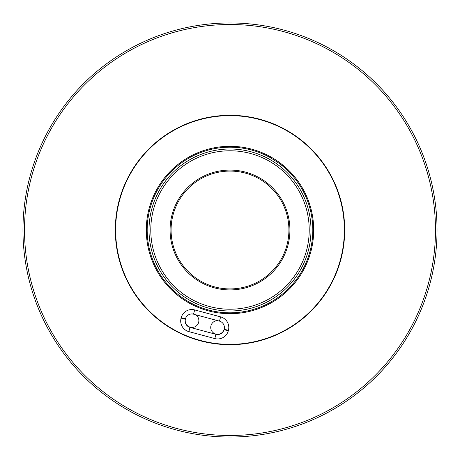 <?xml version="1.0" encoding="UTF-8"?>
<svg xmlns="http://www.w3.org/2000/svg" width="460" height="460" viewBox="0 0 460 460"><rect width="100%" height="100%" fill="white"/><g stroke="black" fill="none" stroke-linecap="round" stroke-linejoin="round"><path stroke-width="0.69" d="M279.306 162.368L279.065 163.271L281.135 164.858A82.817 82.817 0 0 1 208.564 309.994A82.817 82.817 0 0 1 150.006 208.564A82.817 82.817 0 0 1 270.658 157.849L270.003 156.48M217.614 320.631A6.825 6.825 0 0 0 215.803 334.052A6.825 6.825 0 0 0 224.164 329.222A6.607 6.607 0 0 0 219.489 321.132L193.533 314.174A6.607 6.607 0 0 0 185.443 318.849A6.825 6.825 0 0 0 190.273 327.209A6.825 6.825 0 0 0 195.408 314.68M279.065 163.271L270.658 157.849M274.028 158.821L278.622 161.874M208.34 310.845A83.697 83.697 0 0 0 310.845 251.66A83.697 83.697 0 0 0 251.66 149.155A83.697 83.697 0 0 0 149.155 208.34A83.697 83.697 0 0 0 208.34 310.845M181.188 317.71L185.443 318.849L185.328 319.274A6.607 6.607 0 0 0 190.003 327.365L215.958 334.322A6.607 6.607 0 0 0 224.049 329.647L224.164 329.222L228.419 330.366L228.304 330.792A11.011 11.011 0 0 1 214.814 338.577L188.859 331.62A11.011 11.011 0 0 1 181.073 318.136L181.188 317.71A11.011 11.011 0 0 1 194.678 309.919L220.633 316.877A11.011 11.011 0 0 1 228.419 330.366M176.416 429.985A207.04 207.04 0 0 0 429.985 283.584A207.04 207.04 0 0 0 283.584 30.015A207.04 207.04 0 0 0 30.015 176.416A207.04 207.04 0 0 0 176.416 429.985M283.182 31.516A205.488 205.488 0 0 0 31.516 176.818A205.488 205.488 0 0 0 176.818 428.484A205.488 205.488 0 0 0 428.484 283.182A205.488 205.488 0 0 0 283.182 31.516M308.229 250.964A80.989 80.989 0 0 1 209.035 308.229A80.989 80.989 0 0 1 151.771 209.035A80.989 80.989 0 0 1 250.964 151.771A80.989 80.989 0 0 1 308.229 250.964M287.874 245.508A59.915 59.915 0 0 0 245.508 172.126A59.915 59.915 0 0 0 172.126 214.492A59.915 59.915 0 0 0 214.492 287.874A59.915 59.915 0 0 0 287.874 245.508M306.521 250.505A79.224 79.224 0 0 0 250.505 153.479A79.224 79.224 0 0 0 153.479 209.495A79.224 79.224 0 0 0 209.495 306.521A79.224 79.224 0 0 0 306.521 250.505M286.913 245.249A58.92 58.92 0 0 0 245.249 173.086A58.92 58.92 0 0 0 173.086 214.751A58.92 58.92 0 0 0 214.751 286.913A58.92 58.92 0 0 0 286.913 245.249M281.135 164.858L283.245 165.422M214.814 338.577L215.958 334.322M228.304 330.792L224.049 329.647M188.859 331.62L190.003 327.365M185.328 319.274L181.073 318.136M193.533 314.174L194.678 309.919M219.489 321.132L220.633 316.877M200.313 340.785A114.695 114.695 0 0 1 119.215 200.313A114.695 114.695 0 0 1 259.687 119.215A114.695 114.695 0 0 1 340.785 259.687A114.695 114.695 0 0 1 200.313 340.785M259.601 119.531A114.367 114.367 0 0 0 119.531 200.399A114.367 114.367 0 0 0 200.399 340.469A114.367 114.367 0 0 0 340.469 259.601A114.367 114.367 0 0 0 259.601 119.531"/></g></svg>
